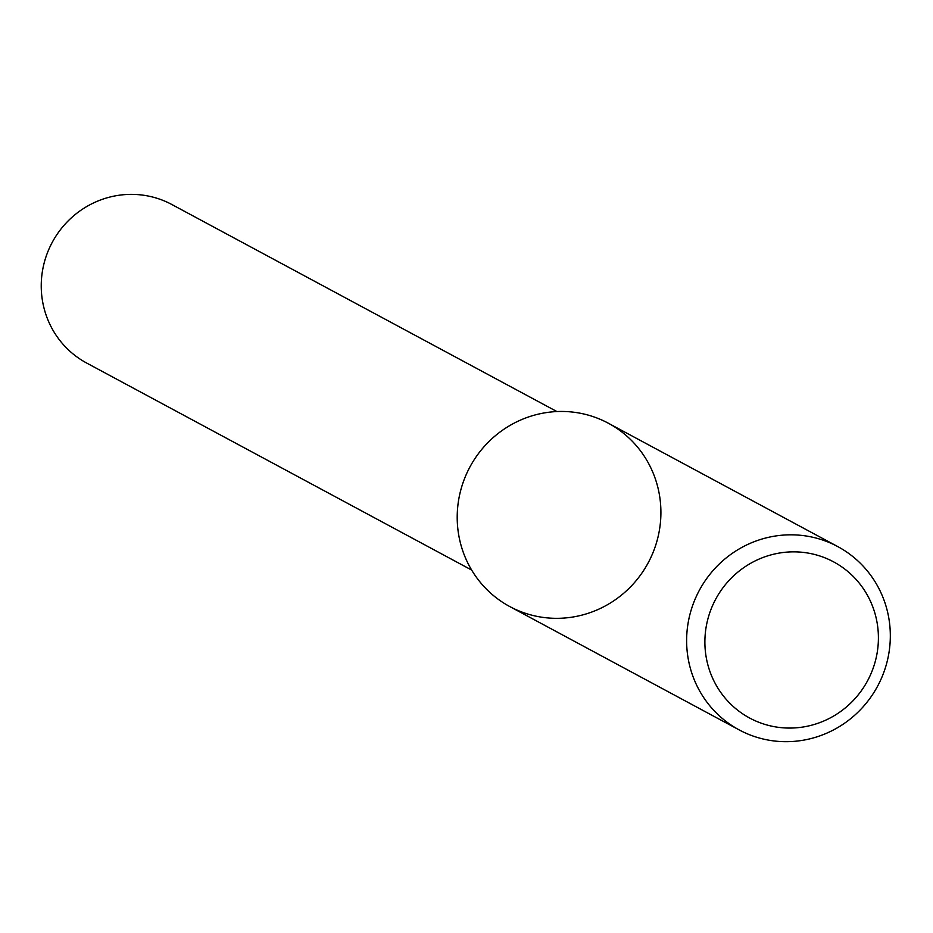 <?xml version="1.0" encoding="UTF-8"?>
<svg xmlns="http://www.w3.org/2000/svg" width="933" height="933" viewBox="0 0 933 933"><rect width="100%" height="100%" fill="white"/><g stroke="black" fill="none" stroke-linecap="round" stroke-linejoin="round"><path stroke-width="1.4" d="M837.764 546.586L608.351 423.232A104.076 101.196 118.3 0 0 581.002 413.389A104.076 101.196 118.3 0 0 461.952 548.394A104.076 101.196 118.3 0 0 634.218 582.892A104.076 101.196 118.3 0 0 581.002 413.389A104.076 101.196 118.3 0 0 463.783 480.612A104.076 101.196 118.3 0 0 509.768 606.555L739.181 729.909A104.076 101.196 118.3 0 0 877.603 686.175A104.076 101.196 118.3 0 0 837.764 546.586A104.076 101.196 118.3 0 0 810.415 536.755A104.076 101.196 118.3 0 0 693.196 603.978A104.076 101.196 118.3 0 0 739.181 729.909M556.896 411.558L171.917 204.549A89.988 87.492 118.3 0 0 148.277 196.047A89.988 87.492 118.3 0 0 46.918 254.161A89.988 87.492 118.3 0 0 86.687 363.054L471.666 570.063M810.334 553.502A88.647 86.198 118.3 0 0 708.928 668.495A88.647 86.198 118.3 0 0 855.666 697.884A88.647 86.198 118.3 0 0 810.334 553.502"/></g></svg>
